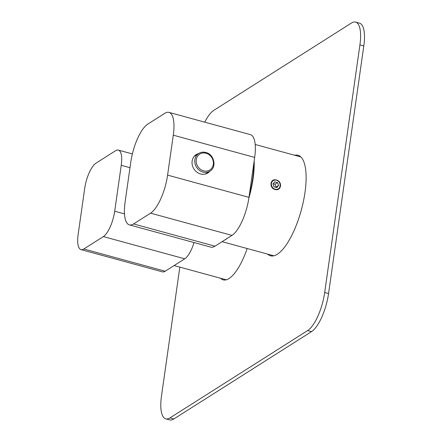 <?xml version="1.0" encoding="UTF-8"?>
<svg xmlns="http://www.w3.org/2000/svg" width="442" height="442" viewBox="0 0 442 442"><rect width="100%" height="100%" fill="white"/><g stroke="black" fill="none" stroke-linecap="round" stroke-linejoin="round"><path stroke-width="0.66" d="M224.403 240.194A51.239 17.354 105.3 0 0 225.884 239.376A51.239 17.354 -74.7 0 0 227.403 238.293M248.879 198.055A51.239 17.354 -74.7 0 0 254.156 160.998M276.349 180.01C270.189 178.087 268.797 187.872 274.996 189.524C281.383 191.309 282.775 181.524 276.349 180.01M274.996 189.513A5.072 4.47 57.6 0 0 280.272 186.027A5.072 4.47 57.6 0 0 276.344 180.027A5.072 4.47 57.6 0 0 271.068 183.513A5.072 4.47 57.6 0 0 274.996 189.513M275.134 189.198A4.801 4.238 57.6 0 0 280.134 185.894A4.801 4.238 57.6 0 0 276.416 180.209A4.801 4.238 57.6 0 0 271.416 183.513A4.801 4.238 57.6 0 0 275.134 189.198M278.57 185.469L277.532 182.59L274.731 181.828L272.979 183.938L274.023 186.817L276.819 187.579L278.57 185.469L276.023 187.088L274.979 184.209L273.167 183.712M277.532 182.59L274.979 184.209M249.305 195.104A50.703 17.177 -74.7 0 0 253.791 163.54M195.093 155.418L196.867 154.667M208.32 172.176L206.646 173.612M78.151 234.415L84.687 188.491A21.349 7.232 105.3 0 1 96.03 163.131L115.577 150.728A21.349 7.232 105.3 0 1 118.362 150.098A21.349 7.232 105.3 0 1 121.235 165.302L114.699 211.226A21.349 7.232 105.3 0 1 103.362 236.586L83.809 248.99A21.349 7.232 105.3 0 1 81.024 249.62A21.349 7.232 105.3 0 1 78.151 234.415M194.044 242.547A21.349 7.232 105.3 0 1 184.745 258.824L165.192 271.222A21.349 7.232 105.3 0 1 162.407 271.852L81.024 249.62M179.833 267.123L161.485 396.038A32.023 10.846 -74.7 0 0 165.794 418.839A32.023 10.846 -74.7 0 0 169.971 417.9L307.671 330.544A32.023 10.846 -74.7 0 0 324.682 292.505L359.921 44.902A32.023 10.846 -74.7 0 0 355.611 22.1A32.023 10.846 -74.7 0 0 351.434 23.039L213.735 110.401A32.023 10.846 -74.7 0 0 204.762 122.163M165.794 418.839L169.673 419.9A32.023 10.846 -74.7 0 0 173.85 418.961L311.549 331.599A32.023 10.846 -74.7 0 0 328.561 293.56L363.799 45.962A32.023 10.846 -74.7 0 0 359.49 23.161L355.611 22.1M298.56 156.324A52.095 17.647 105.3 0 1 299.825 156.137M272.548 255.99A52.095 17.647 105.3 0 1 271.548 255.183M225.232 280.001A44.62 15.116 105.3 0 1 224.453 279.311M294.681 155.269A52.095 17.647 105.3 0 1 297.974 155.28A52.095 17.647 105.3 0 1 303.433 201.209A52.095 17.647 105.3 0 1 277.316 254.255A52.095 17.647 105.3 0 1 270.521 255.785A52.095 17.647 105.3 0 1 267.675 254.122M247.161 248.52A44.62 15.116 105.3 0 1 229.011 278.543A44.62 15.116 105.3 0 1 223.188 279.852A44.62 15.116 105.3 0 1 220.575 278.256M209.878 171.192A10.89 9.602 -122.4 0 1 207.856 172.977A10.89 9.602 -122.4 0 1 200.574 173.966A10.89 9.602 -122.4 0 1 192.32 165.104A10.89 9.602 -122.4 0 1 196.193 154.59A10.89 9.602 -122.4 0 1 198.668 153.523M197.497 154.264L195.662 154.949M248.979 197.359L254.664 157.418A32.023 10.846 -74.7 0 0 250.354 134.617L168.971 112.384A32.023 10.846 -74.7 0 0 164.794 113.323L147.794 124.108A32.023 10.846 -74.7 0 0 130.782 162.148L125.097 202.082A32.023 10.846 -74.7 0 0 129.407 224.89A32.023 10.846 -74.7 0 0 133.583 223.945L214.967 246.183L231.967 235.398A32.023 10.846 -74.7 0 0 248.979 197.359L167.595 175.12L173.281 135.186A32.023 10.846 -74.7 0 0 168.971 112.384M129.407 224.89L210.79 247.122A32.023 10.846 -74.7 0 0 214.967 246.183M133.583 223.945L150.584 213.16A32.023 10.846 -74.7 0 0 167.595 175.12M207.337 173.281L208.956 171.778M205.751 152.518A10.459 9.227 57.6 0 0 198.756 153.468A10.459 9.227 57.6 0 0 195.038 163.568A10.459 9.227 57.6 0 0 202.966 172.087A10.459 9.227 57.6 0 0 209.967 171.137L205.381 174.043M203.535 170.816A9.393 8.282 57.6 0 0 213.309 164.358A9.393 8.282 57.6 0 0 206.038 153.247A9.393 8.282 57.6 0 0 196.259 159.7A9.393 8.282 57.6 0 0 203.535 170.816M129.992 167.695L121.235 165.302M124.484 213.9L114.699 211.226M184.745 258.824L103.362 236.586M165.192 271.222L83.809 248.99M173.85 418.961L169.971 417.9M363.799 45.962L359.921 44.902M328.561 293.56L324.682 292.505M311.549 331.599L307.671 330.544M173.281 135.186L254.664 157.418M150.584 213.16L231.967 235.398M300.82 156.943L255.189 144.479M273.813 255.802L222.083 241.669M209.967 171.137C217.05 167.175 214.16 154.275 205.895 152.484C203.303 151.816 200.928 152.142 198.756 153.468L194.171 156.374M174.12 265.565L226.254 279.803M118.362 150.098L132.362 153.927"/></g></svg>
